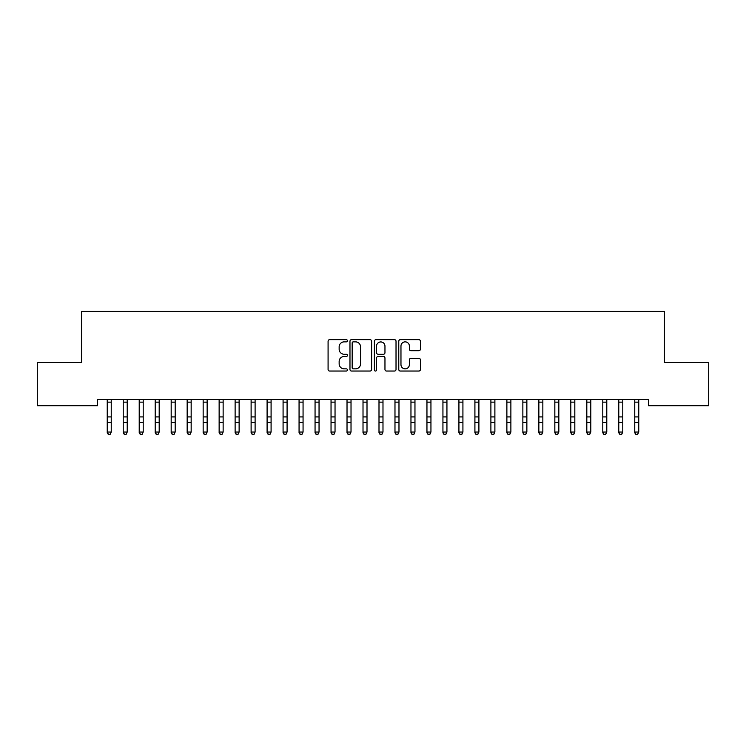 <?xml version="1.0" encoding="UTF-8"?>
<svg xmlns="http://www.w3.org/2000/svg" width="746" height="746" viewBox="0 0 746 746"><rect width="100%" height="100%" fill="white"/><g stroke="black" fill="none" stroke-linecap="round" stroke-linejoin="round"><path stroke-width="1.12" d="M347.422 340.763A1.1 1.1 0 0 0 346.321 339.663L329.657 339.663A1.567 1.567 0 0 0 328.081 341.23L328.081 369.475A1.567 1.567 0 0 0 329.657 371.042L346.321 371.042A1.1 1.1 0 0 0 347.422 369.951A1.1 1.1 0 0 0 346.321 368.85L344.167 368.85A5.017 5.017 0 0 1 339.15 363.824L339.15 361.474A5.017 5.017 0 0 1 344.167 356.448L346.321 356.448A1.1 1.1 0 0 0 347.422 355.357A1.1 1.1 0 0 0 346.321 354.257L344.167 354.257A5.017 5.017 0 0 1 339.15 349.231L339.15 346.881A5.017 5.017 0 0 1 344.167 341.864L346.321 341.864A1.1 1.1 0 0 0 347.422 340.763M418.86 350.723A1.567 1.567 0 0 0 420.427 349.156L420.427 341.23A1.567 1.567 0 0 0 418.86 339.663L400.341 339.663A1.567 1.567 0 0 0 398.774 341.23L398.774 369.475A1.567 1.567 0 0 0 400.341 371.042L418.86 371.042A1.567 1.567 0 0 0 420.427 369.475L420.427 359.908A1.567 1.567 0 0 0 418.86 358.332L410.934 358.332A1.567 1.567 0 0 0 409.368 359.908L409.368 364.654A4.196 4.196 0 0 1 405.171 368.85A4.196 4.196 0 0 1 400.966 364.654L400.966 346.06A4.196 4.196 0 0 1 405.171 341.864A4.196 4.196 0 0 1 409.368 346.06L409.368 349.156A1.567 1.567 0 0 0 410.934 350.723L418.86 350.723M648.433 399.315L97.567 399.315L97.567 405.712L37.3 405.712L37.3 362.547L81.584 362.547L81.584 311.39L664.416 311.39L664.416 362.547L708.7 362.547L708.7 405.712L648.433 405.712L648.433 399.315M371.629 341.23A1.567 1.567 0 0 0 370.053 339.663L351.543 339.663A1.567 1.567 0 0 0 349.977 341.23L349.977 369.475A1.567 1.567 0 0 0 351.543 371.042L370.053 371.042A1.567 1.567 0 0 0 371.629 369.475L371.629 341.23M375.947 339.663L394.457 339.663A1.567 1.567 0 0 1 396.023 341.23L396.023 369.475A1.567 1.567 0 0 1 394.457 371.042L386.531 371.042A1.567 1.567 0 0 1 384.964 369.475L384.964 358.024A1.567 1.567 0 0 0 383.397 356.448L378.138 356.448A1.567 1.567 0 0 0 376.571 358.024L376.571 369.951A1.1 1.1 0 0 1 375.471 371.042A1.1 1.1 0 0 1 374.371 369.951L374.371 341.23A1.567 1.567 0 0 1 375.947 339.663M353.268 341.864A1.1 1.1 0 0 0 352.168 342.955L352.168 367.75A1.1 1.1 0 0 0 353.268 368.85L355.544 368.85A5.017 5.017 0 0 0 360.56 363.824L360.56 346.881A5.017 5.017 0 0 0 355.544 341.864L353.268 341.864M384.964 346.135A4.196 4.196 0 0 0 380.768 341.938A4.196 4.196 0 0 0 376.571 346.135L376.571 352.69A1.567 1.567 0 0 0 378.138 354.257L383.397 354.257A1.567 1.567 0 0 0 384.964 352.69L384.964 346.135M107.237 400.145L107.237 432.037L111.238 432.037L110.035 434.61L108.44 434.303L110.035 434.61M111.238 400.145L111.424 399.343L107.051 399.343L107.237 399.819L107.032 399.315M111.238 399.819L111.238 432.037L110.035 434.303M108.44 434.61L107.237 432.792L107.237 432.037L108.44 434.303M123.221 400.145L123.221 432.037L127.221 432.037L126.018 434.61L124.423 434.303L126.018 434.61M127.221 400.145L127.407 399.343L123.034 399.343L123.221 399.819L123.025 399.315M139.213 400.145L139.213 432.037L143.204 432.037L142.01 434.61L140.407 434.303L142.01 434.61M143.204 400.145L143.391 399.343L139.017 399.343L139.213 399.819L139.008 399.315M127.221 399.819L127.221 432.037L126.018 434.303M124.423 434.61L123.221 432.792L123.221 432.037L124.423 434.303M143.204 399.819L143.204 432.037L142.01 434.303M140.407 434.61L139.213 432.792L139.213 432.037L140.407 434.303M155.196 400.145L155.196 432.037L159.187 432.037L157.993 434.61L156.39 434.303L157.993 434.61M159.187 400.145L159.383 399.343L155.009 399.343L155.196 399.819L154.991 399.315M171.179 400.145L171.179 432.037L175.179 432.037L173.977 434.61L172.382 434.303L173.977 434.61M175.179 400.145L175.366 399.343L170.993 399.343L171.179 399.819L170.974 399.315M159.187 399.819L159.187 432.037L157.993 434.303M156.39 434.61L155.196 432.792L155.196 432.037L156.39 434.303M175.179 399.819L175.179 432.037L173.977 434.303M172.382 434.61L171.179 432.792L171.179 432.037L172.382 434.303M187.162 400.145L187.162 432.037L191.162 432.037L189.96 434.61L188.365 434.303L189.96 434.61M191.162 400.145L191.349 399.343L186.976 399.343L187.162 399.819L186.966 399.315M191.162 399.819L191.162 432.037L189.96 434.303M188.365 434.61L187.162 432.792L187.162 432.037L188.365 434.303M203.154 400.145L203.154 432.037L207.146 432.037L205.952 434.61L204.348 434.303L205.952 434.61M207.146 400.145L207.341 399.343L202.959 399.343L203.154 399.819L202.949 399.315M207.146 399.819L207.146 432.037L205.952 434.303M204.348 434.61L203.154 432.792L203.154 432.037L204.348 434.303M219.137 400.145L219.137 432.037L223.138 432.037L221.935 434.61L220.34 434.303L221.935 434.61M223.138 400.145L223.324 399.343L218.951 399.343L219.137 399.819L218.932 399.315M223.138 399.819L223.138 432.037L221.935 434.303M220.34 434.61L219.137 432.792L219.137 432.037L220.34 434.303M235.121 400.145L235.121 432.037L239.121 432.037L237.918 434.61L236.323 434.303L237.918 434.61M239.121 400.145L239.307 399.343L234.934 399.343L235.121 399.819L234.925 399.315M239.121 399.819L239.121 432.037L237.918 434.303M236.323 434.61L235.121 432.792L235.121 432.037L236.323 434.303M251.113 400.145L251.113 432.037L255.104 432.037L253.91 434.61L252.307 434.303L253.91 434.61M255.104 400.145L255.291 399.343L250.917 399.343L251.113 399.819L250.908 399.315M255.104 399.819L255.104 432.037L253.91 434.303M252.307 434.61L251.113 432.792L251.113 432.037L252.307 434.303M267.096 400.145L267.096 432.037L271.087 432.037L269.893 434.61L268.29 434.303L269.893 434.61M271.087 400.145L271.283 399.343L266.909 399.343L267.096 399.819L266.891 399.315M271.087 399.819L271.087 432.037L269.893 434.303M268.29 434.61L267.096 432.792L267.096 432.037L268.29 434.303M283.079 400.145L283.079 432.037L287.079 432.037L285.877 434.61L284.282 434.303L285.877 434.61M287.079 400.145L287.266 399.343L282.893 399.343L283.079 399.819L282.874 399.315M287.079 399.819L287.079 432.037L285.877 434.303M284.282 434.61L283.079 432.792L283.079 432.037L284.282 434.303M299.062 400.145L299.062 432.037L303.062 432.037L301.86 434.61L300.265 434.303L301.86 434.61M303.062 400.145L303.249 399.343L298.876 399.343L299.062 399.819L298.866 399.315M303.062 399.819L303.062 432.037L301.86 434.303M300.265 434.61L299.062 432.792L299.062 432.037L300.265 434.303M315.054 400.145L315.054 432.037L319.046 432.037L317.852 434.61L316.248 434.303L317.852 434.61M319.046 400.145L319.241 399.343L314.859 399.343L315.054 399.819L314.849 399.315M319.046 399.819L319.046 432.037L317.852 434.303M316.248 434.61L315.054 432.792L315.054 432.037L316.248 434.303M331.038 400.145L331.038 432.037L335.038 432.037L333.835 434.61L332.24 434.303L333.835 434.61M335.038 400.145L335.224 399.343L330.851 399.343L331.038 399.819L330.832 399.315M335.038 399.819L335.038 432.037L333.835 434.303M332.24 434.61L331.038 432.792L331.038 432.037L332.24 434.303M347.021 400.145L347.021 432.037L351.021 432.037L349.818 434.61L348.223 434.303L349.818 434.61M351.021 400.145L351.207 399.343L346.834 399.343L347.021 399.819L346.825 399.315M351.021 399.819L351.021 432.037L349.818 434.303M348.223 434.61L347.021 432.792L347.021 432.037L348.223 434.303M363.013 400.145L363.013 432.037L367.004 432.037L365.81 434.61L364.207 434.303L365.81 434.61M367.004 400.145L367.191 399.343L362.817 399.343L363.013 399.819L362.808 399.315M367.004 399.819L367.004 432.037L365.81 434.303M364.207 434.61L363.013 432.792L363.013 432.037L364.207 434.303M378.996 400.145L378.996 432.037L382.987 432.037L381.793 434.61L380.19 434.303L381.793 434.61M382.987 400.145L383.183 399.343L378.809 399.343L378.996 399.819L378.791 399.315M382.987 399.819L382.987 432.037L381.793 434.303M380.19 434.61L378.996 432.792L378.996 432.037L380.19 434.303M394.979 400.145L394.979 432.037L398.979 432.037L397.777 434.61L396.182 434.303L397.777 434.61M398.979 400.145L399.166 399.343L394.793 399.343L394.979 399.819L394.774 399.315M398.979 399.819L398.979 432.037L397.777 434.303M396.182 434.61L394.979 432.792L394.979 432.037L396.182 434.303M410.962 400.145L410.962 432.037L414.962 432.037L413.76 434.61L412.165 434.303L413.76 434.61M414.962 400.145L415.149 399.343L410.776 399.343L410.962 399.819L410.766 399.315M414.962 399.819L414.962 432.037L413.76 434.303M412.165 434.61L410.962 432.792L410.962 432.037L412.165 434.303M426.954 400.145L426.954 432.037L430.946 432.037L429.752 434.61L428.148 434.303L429.752 434.61M430.946 400.145L431.141 399.343L426.759 399.343L426.954 399.819L426.749 399.315M430.946 399.819L430.946 432.037L429.752 434.303M428.148 434.61L426.954 432.792L426.954 432.037L428.148 434.303M442.938 400.145L442.938 432.037L446.938 432.037L445.735 434.61L444.14 434.303L445.735 434.61M446.938 400.145L447.124 399.343L442.751 399.343L442.938 399.819L442.732 399.315M446.938 399.819L446.938 432.037L445.735 434.303M444.14 434.61L442.938 432.792L442.938 432.037L444.14 434.303M458.921 400.145L458.921 432.037L462.921 432.037L461.718 434.61L460.123 434.303L461.718 434.61M462.921 400.145L463.107 399.343L458.734 399.343L458.921 399.819L458.725 399.315M462.921 399.819L462.921 432.037L461.718 434.303M460.123 434.61L458.921 432.792L458.921 432.037L460.123 434.303M474.913 400.145L474.913 432.037L478.904 432.037L477.71 434.61L476.107 434.303L477.71 434.61M478.904 400.145L479.091 399.343L474.717 399.343L474.913 399.819L474.708 399.315M490.896 400.145L490.896 432.037L494.887 432.037L493.693 434.61L492.09 434.303L493.693 434.61M494.887 400.145L495.083 399.343L490.709 399.343L490.896 399.819L490.691 399.315M506.879 400.145L506.879 432.037L510.879 432.037L509.677 434.61L508.082 434.303L509.677 434.61M510.879 400.145L511.066 399.343L506.693 399.343L506.879 399.819L506.674 399.315M522.862 400.145L522.862 432.037L526.862 432.037L525.66 434.61L524.065 434.303L525.66 434.61M526.862 400.145L527.049 399.343L522.676 399.343L522.862 399.819L522.666 399.315M538.854 400.145L538.854 432.037L542.846 432.037L541.652 434.61L540.048 434.303L541.652 434.61M542.846 400.145L543.041 399.343L538.659 399.343L538.854 399.819L538.649 399.315M554.837 400.145L554.837 432.037L558.838 432.037L557.635 434.61L556.04 434.303L557.635 434.61M558.838 400.145L559.024 399.343L554.651 399.343L554.837 399.819L554.632 399.315M570.821 400.145L570.821 432.037L574.821 432.037L573.618 434.61L572.023 434.303L573.618 434.61M574.821 400.145L575.007 399.343L570.634 399.343L570.821 399.819L570.625 399.315M478.904 399.819L478.904 432.037L477.71 434.303M476.107 434.61L474.913 432.792L474.913 432.037L476.107 434.303M494.887 399.819L494.887 432.037L493.693 434.303M492.09 434.61L490.896 432.792L490.896 432.037L492.09 434.303M510.879 399.819L510.879 432.037L509.677 434.303M508.082 434.61L506.879 432.792L506.879 432.037L508.082 434.303M526.862 399.819L526.862 432.037L525.66 434.303M524.065 434.61L522.862 432.792L522.862 432.037L524.065 434.303M542.846 399.819L542.846 432.037L541.652 434.303M540.048 434.61L538.854 432.792L538.854 432.037L540.048 434.303M558.838 399.819L558.838 432.037L557.635 434.303M556.04 434.61L554.837 432.792L554.837 432.037L556.04 434.303M574.821 399.819L574.821 432.037L573.618 434.303M572.023 434.61L570.821 432.792L570.821 432.037L572.023 434.303M586.813 400.145L586.813 432.037L590.804 432.037L589.61 434.61L588.007 434.303L589.61 434.61M590.804 400.145L590.991 399.343L586.617 399.343L586.813 399.819L586.608 399.315M590.804 399.819L590.804 432.037L589.61 434.303M588.007 434.61L586.813 432.792L586.813 432.037L588.007 434.303M602.796 400.145L602.796 432.037L606.787 432.037L605.593 434.61L603.99 434.303L605.593 434.61M606.787 400.145L606.983 399.343L602.609 399.343L602.796 399.819L602.591 399.315M606.787 399.819L606.787 432.037L605.593 434.303M603.99 434.61L602.796 432.792L602.796 432.037L603.99 434.303M618.779 400.145L618.779 432.037L622.779 432.037L621.577 434.61L619.982 434.303L621.577 434.61M622.779 400.145L622.966 399.343L618.593 399.343L618.779 399.819L618.574 399.315M622.779 399.819L622.779 432.037L621.577 434.303M619.982 434.61L618.779 432.792L618.779 432.037L619.982 434.303M634.762 400.145L634.762 432.037L638.763 432.037L637.56 434.61L635.965 434.303L637.56 434.61M638.763 400.145L638.949 399.343L634.576 399.343L634.762 399.819L634.566 399.315M638.763 399.819L638.763 432.037L637.56 434.303M635.965 434.61L634.762 432.792L634.762 432.037L635.965 434.303M111.238 416.921L107.237 416.921M111.238 422.45L107.237 422.45M111.238 402.15L107.237 402.15M127.221 416.921L123.221 416.921M127.221 422.45L123.221 422.45M127.221 402.15L123.221 402.15M143.204 416.921L139.213 416.921M143.204 422.45L139.213 422.45M143.204 402.15L139.213 402.15M159.187 416.921L155.196 416.921M159.187 422.45L155.196 422.45M159.187 402.15L155.196 402.15M175.179 416.921L171.179 416.921M175.179 422.45L171.179 422.45M175.179 402.15L171.179 402.15M191.162 416.921L187.162 416.921M191.162 422.45L187.162 422.45M191.162 402.15L187.162 402.15M207.146 416.921L203.154 416.921M207.146 422.45L203.154 422.45M207.146 402.15L203.154 402.15M223.138 416.921L219.137 416.921M223.138 422.45L219.137 422.45M223.138 402.15L219.137 402.15M239.121 416.921L235.121 416.921M239.121 422.45L235.121 422.45M239.121 402.15L235.121 402.15M255.104 416.921L251.113 416.921M255.104 422.45L251.113 422.45M255.104 402.15L251.113 402.15M271.087 416.921L267.096 416.921M271.087 422.45L267.096 422.45M271.087 402.15L267.096 402.15M287.079 416.921L283.079 416.921M287.079 422.45L283.079 422.45M287.079 402.15L283.079 402.15M303.062 416.921L299.062 416.921M303.062 422.45L299.062 422.45M303.062 402.15L299.062 402.15M319.046 416.921L315.054 416.921M319.046 422.45L315.054 422.45M319.046 402.15L315.054 402.15M335.038 416.921L331.038 416.921M335.038 422.45L331.038 422.45M335.038 402.15L331.038 402.15M351.021 416.921L347.021 416.921M351.021 422.45L347.021 422.45M351.021 402.15L347.021 402.15M367.004 416.921L363.013 416.921M367.004 422.45L363.013 422.45M367.004 402.15L363.013 402.15M382.987 416.921L378.996 416.921M382.987 422.45L378.996 422.45M382.987 402.15L378.996 402.15M398.979 416.921L394.979 416.921M398.979 422.45L394.979 422.45M398.979 402.15L394.979 402.15M414.962 416.921L410.962 416.921M414.962 422.45L410.962 422.45M414.962 402.15L410.962 402.15M430.946 416.921L426.954 416.921M430.946 422.45L426.954 422.45M430.946 402.15L426.954 402.15M446.938 416.921L442.938 416.921M446.938 422.45L442.938 422.45M446.938 402.15L442.938 402.15M462.921 416.921L458.921 416.921M462.921 422.45L458.921 422.45M462.921 402.15L458.921 402.15M478.904 416.921L474.913 416.921M478.904 422.45L474.913 422.45M478.904 402.15L474.913 402.15M494.887 416.921L490.896 416.921M494.887 422.45L490.896 422.45M494.887 402.15L490.896 402.15M510.879 416.921L506.879 416.921M510.879 422.45L506.879 422.45M510.879 402.15L506.879 402.15M526.862 416.921L522.862 416.921M526.862 422.45L522.862 422.45M526.862 402.15L522.862 402.15M542.846 416.921L538.854 416.921M542.846 422.45L538.854 422.45M542.846 402.15L538.854 402.15M558.838 416.921L554.837 416.921M558.838 422.45L554.837 422.45M558.838 402.15L554.837 402.15M574.821 416.921L570.821 416.921M574.821 422.45L570.821 422.45M574.821 402.15L570.821 402.15M590.804 416.921L586.813 416.921M590.804 422.45L586.813 422.45M590.804 402.15L586.813 402.15M606.787 416.921L602.796 416.921M606.787 422.45L602.796 422.45M606.787 402.15L602.796 402.15M622.779 416.921L618.779 416.921M622.779 422.45L618.779 422.45M622.779 402.15L618.779 402.15M638.763 416.921L634.762 416.921M638.763 422.45L634.762 422.45M638.763 402.15L634.762 402.15"/></g></svg>
